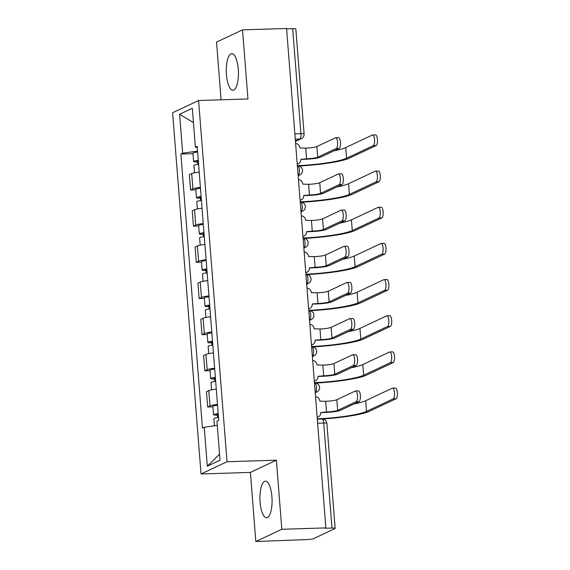 <?xml version="1.0" encoding="UTF-8"?>
<svg xmlns="http://www.w3.org/2000/svg" width="570" height="570" viewBox="0 0 570 570"><rect width="100%" height="100%" fill="white"/><g stroke="black" fill="none" stroke-linecap="round" stroke-linejoin="round"><path stroke-width="0.85" d="M271.911 496.677A18.304 6.056 -91.8 0 0 265.428 481.158A18.304 6.056 -91.8 0 0 260.091 502.234A18.304 6.056 -91.8 0 0 266.575 517.752A18.304 6.056 -91.8 0 0 271.911 496.677M238.26 69.141A18.304 6.056 -91.8 0 0 231.783 53.63A18.304 6.056 -91.8 0 0 226.447 74.699A18.304 6.056 -91.8 0 0 232.923 90.217A18.304 6.056 -91.8 0 0 238.26 69.141M255.837 541.5L281.822 529.281L325.869 527.905L286.567 28.5L242.521 29.875L247.957 98.966L198.595 100.512L172.61 112.732L201.039 473.955L250.401 472.409L255.837 541.5L307.508 539.555A4.695 0.627 175.5 0 0 313.45 538.7L334.889 528.618A4.695 0.627 175.5 0 0 335.139 528.39A4.695 0.627 175.5 0 0 331.975 528.048L323.71 423.018A4.695 1.553 -91.8 0 0 322.05 419.043L317.319 419.185M242.521 29.875L216.529 42.095L221.075 99.807M281.822 529.281L276.386 460.19L227.024 461.736L198.595 100.512M325.869 527.905L325.114 528.262L331.975 528.048M286.596 28.835L292.674 28.643A4.695 0.627 -4.5 0 1 295.837 28.985L304.102 134.014A4.695 0.627 175.5 0 0 300.939 133.672L292.674 28.643M199.201 172.09A10.794 1.439 175.5 0 0 191.705 173.601L189.39 174.691L190.594 189.988L192.909 188.905A10.794 1.439 -4.5 0 1 200.405 187.395M195.838 189.824L190.594 189.988M202.044 208.257A10.794 1.439 175.5 0 0 194.548 209.774L192.24 210.857L193.444 226.162L195.752 225.072A10.794 1.439 -4.5 0 1 203.248 223.561M198.688 225.998L193.444 226.162M204.894 244.43A10.794 1.439 175.5 0 0 197.398 245.941L195.083 247.024L196.287 262.328L198.602 261.245A10.794 1.439 -4.5 0 1 206.098 259.728M201.531 262.164L196.287 262.328M207.737 280.597A10.794 1.439 175.5 0 0 200.241 282.107L197.933 283.197L199.137 298.495L201.445 297.412A10.794 1.439 -4.5 0 1 208.941 295.901M204.381 298.331L199.137 298.495M210.587 316.763A10.794 1.439 175.5 0 0 203.091 318.281L200.775 319.364L201.98 334.668L204.295 333.578A10.794 1.439 -4.5 0 1 211.791 332.068M207.224 334.505L201.98 334.668M213.429 352.937A10.794 1.439 175.5 0 0 205.934 354.447L203.625 355.53L204.83 370.835L207.138 369.752A10.794 1.439 -4.5 0 1 214.634 368.234M210.073 370.671L204.83 370.835M216.279 389.103A10.794 1.439 175.5 0 0 208.784 390.614L206.468 391.704L207.672 407.001L209.988 405.918A10.794 1.439 -4.5 0 1 217.484 404.408M212.916 406.838L207.672 407.001M197.548 151.071L182.671 153.202L179.6 114.249L192.332 108.264L195.396 147.217L197.27 147.587M219.55 454.147L207.302 466.196L220.027 460.218L216.963 421.266L218.745 420.425L197.177 146.383L195.396 147.217M207.302 466.196L204.238 427.251L217.284 425.377M182.671 153.202L180.889 154.035L202.457 428.084L204.238 427.251M201.039 473.955L227.024 461.736M250.401 472.409L276.386 460.19M192.995 153.658L180.889 154.035M179.6 114.249L193.458 122.564M335.659 137.769L338.537 137.676A5.401 1.788 88.2 0 1 340.475 142.635A5.401 1.788 88.2 0 1 339.129 148.407L336.25 148.492A5.401 1.788 -91.8 0 0 337.597 142.721A5.401 1.788 -91.8 0 0 335.659 137.769A5.401 1.788 -91.8 0 0 335.409 137.826L316.884 146.533A8.799 1.176 -4.5 0 1 305.741 148.129L299.963 147.965A4.695 4.382 64.8 0 0 295.616 143.476M300.86 159.408L305.598 159.258A11.849 1.582 175.5 0 0 320.604 157.113L339.129 148.407M297.241 164.06A4.695 4.382 64.8 0 0 298.423 163.711L297.44 164.174A4.695 4.382 -115.2 0 1 297.255 164.253M298.423 163.711A4.695 4.382 64.8 0 0 300.853 159.322L306.582 158.795A8.799 1.176 -4.5 0 0 317.725 157.199L336.25 148.492M372.652 134.948L375.53 134.855A5.401 1.788 88.2 0 1 377.468 139.814A5.401 1.788 88.2 0 1 376.122 145.585L373.243 145.671A5.401 1.788 -91.8 0 0 374.59 139.899A5.401 1.788 -91.8 0 0 372.652 134.948A5.401 1.788 -91.8 0 0 372.402 135.012L345.733 147.544A42.244 5.643 -4.5 0 1 333.92 150.851M198.31 160.818A2.814 0.378 175.5 0 0 196.65 161.296A2.814 0.378 175.5 0 0 198.367 161.51M198.282 160.398A5.864 0.784 175.5 0 0 193.615 161.538A5.864 0.784 175.5 0 0 197.569 161.965L197.762 164.431M197.619 152.048A5.864 0.784 175.5 0 0 192.952 153.188L193.615 161.538M198.588 164.338A5.864 0.784 175.5 0 0 193.921 165.478L194.498 172.803M198.374 161.588L197.569 161.965M298.602 166.055A45.294 6.049 175.5 0 0 349.453 158.118L376.122 145.585M373.243 145.671L346.574 158.211A42.244 5.643 -4.5 0 1 297.369 165.699M338.509 173.936L341.387 173.843A5.401 1.788 88.2 0 1 343.325 178.802A5.401 1.788 88.2 0 1 341.971 184.573L339.093 184.659A5.401 1.788 -91.8 0 0 340.447 178.887A5.401 1.788 -91.8 0 0 338.509 173.936A5.401 1.788 -91.8 0 0 338.259 174L319.734 182.706A8.799 1.176 -4.5 0 1 308.591 184.302L302.805 184.131A4.695 4.382 64.8 0 0 298.466 179.643M303.71 195.574L308.448 195.432A11.849 1.582 175.5 0 0 323.447 193.28L341.971 184.573M300.084 200.234A4.695 4.382 64.8 0 0 301.274 199.878L300.29 200.341A4.695 4.382 -115.2 0 1 300.098 200.426M301.274 199.878A4.695 4.382 64.8 0 0 303.703 195.496L309.432 194.969A8.799 1.176 -4.5 0 0 320.575 193.373L339.093 184.659M341.352 210.102L344.23 210.017A5.401 1.788 88.2 0 1 346.168 214.968A5.401 1.788 88.2 0 1 344.822 220.74L341.943 220.832A5.401 1.788 -91.8 0 0 343.29 215.061A5.401 1.788 -91.8 0 0 341.352 210.102A5.401 1.788 -91.8 0 0 341.102 210.166L322.577 218.873A8.799 1.176 -4.5 0 1 311.434 220.469L305.655 220.298A4.695 4.382 64.8 0 0 301.309 215.809M306.553 231.748L311.291 231.598A11.849 1.582 175.5 0 0 326.296 229.446L344.822 220.74M302.934 236.4A4.695 4.382 64.8 0 0 304.116 236.044L303.133 236.507A4.695 4.382 -115.2 0 1 302.948 236.593M304.116 236.044A4.695 4.382 64.8 0 0 306.546 231.662L312.274 231.135A8.799 1.176 -4.5 0 0 323.418 229.539L341.943 220.832M375.502 171.114L378.373 171.029A5.401 1.788 88.2 0 1 380.311 175.98A5.401 1.788 88.2 0 1 378.964 181.752L376.086 181.844A5.401 1.788 -91.8 0 0 377.433 176.073A5.401 1.788 -91.8 0 0 375.502 171.114A5.401 1.788 -91.8 0 0 375.245 171.178L348.576 183.711A42.244 5.643 -4.5 0 1 336.763 187.017M201.16 196.992A2.814 0.378 175.5 0 0 199.5 197.462A2.814 0.378 175.5 0 0 201.21 197.676M201.124 196.565A5.864 0.784 175.5 0 0 196.458 197.705A5.864 0.784 175.5 0 0 200.412 198.132L200.604 200.604M200.469 188.221A5.864 0.784 175.5 0 0 195.802 189.361L196.458 197.705M201.438 200.505A5.864 0.784 175.5 0 0 196.771 201.645L197.348 208.969M201.217 197.754L200.412 198.132M301.445 202.229A45.294 6.049 175.5 0 0 352.296 194.292L378.964 181.752M376.086 181.844L349.417 194.377A42.244 5.643 -4.5 0 1 300.212 201.873M378.345 207.281L381.223 207.195A5.401 1.788 88.2 0 1 383.161 212.147A5.401 1.788 88.2 0 1 381.815 217.918L378.936 218.011A5.401 1.788 -91.8 0 0 380.283 212.239A5.401 1.788 -91.8 0 0 378.345 207.281A5.401 1.788 -91.8 0 0 378.095 207.345L351.426 219.885A42.244 5.643 -4.5 0 1 339.613 223.191M204.003 233.159A2.814 0.378 175.5 0 0 202.343 233.636A2.814 0.378 175.5 0 0 204.06 233.843M203.974 232.731A5.864 0.784 175.5 0 0 199.308 233.871A5.864 0.784 175.5 0 0 203.262 234.306L203.454 236.771M203.312 224.388A5.864 0.784 175.5 0 0 198.645 225.528L199.308 233.871M204.281 236.678A5.864 0.784 175.5 0 0 199.614 237.811L200.191 245.143M204.067 233.921L203.262 234.306M304.294 238.395A45.294 6.049 175.5 0 0 355.146 230.458L381.815 217.918M378.936 218.011L352.267 230.551A42.244 5.643 -4.5 0 1 303.062 238.039M344.202 246.268L347.08 246.183A5.401 1.788 88.2 0 1 349.018 251.135A5.401 1.788 88.2 0 1 347.664 256.906L344.786 256.999A5.401 1.788 -91.8 0 0 346.14 251.228A5.401 1.788 -91.8 0 0 344.202 246.268A5.401 1.788 -91.8 0 0 343.952 246.333L325.427 255.039A8.799 1.176 -4.5 0 1 314.284 256.635L308.498 256.471A4.695 4.382 64.8 0 0 304.159 251.983M309.403 267.914L314.141 267.765A11.849 1.582 175.5 0 0 329.139 265.62L347.664 256.906M305.777 272.567A4.695 4.382 64.8 0 0 306.966 272.218L305.983 272.681A4.695 4.382 -115.2 0 1 305.791 272.759M306.966 272.218A4.695 4.382 64.8 0 0 309.396 267.829L315.125 267.302A8.799 1.176 -4.5 0 0 326.268 265.706L344.786 256.999M347.045 282.442L349.923 282.349A5.401 1.788 88.2 0 1 351.861 287.309A5.401 1.788 88.2 0 1 350.514 293.08L347.636 293.165A5.401 1.788 -91.8 0 0 348.983 287.394A5.401 1.788 -91.8 0 0 347.045 282.442A5.401 1.788 -91.8 0 0 346.795 282.499L328.27 291.213A8.799 1.176 -4.5 0 1 317.134 292.809L311.348 292.638A4.695 4.382 64.8 0 0 307.002 288.149M312.246 304.081L316.984 303.931A11.849 1.582 175.5 0 0 331.989 301.786L350.514 293.08M308.627 308.74A4.695 4.382 64.8 0 0 309.809 308.384L308.826 308.847A4.695 4.382 -115.2 0 1 308.641 308.933M309.809 308.384A4.695 4.382 64.8 0 0 312.239 304.002L317.967 303.468A8.799 1.176 -4.5 0 0 329.111 301.879L347.636 293.165M349.894 318.609L352.773 318.516A5.401 1.788 88.2 0 1 354.711 323.475A5.401 1.788 88.2 0 1 353.357 329.246L350.479 329.339A5.401 1.788 -91.8 0 0 351.833 323.568A5.401 1.788 -91.8 0 0 349.894 318.609A5.401 1.788 -91.8 0 0 349.645 318.673L331.12 327.38A8.799 1.176 -4.5 0 1 319.977 328.976L314.191 328.805A4.695 4.382 64.8 0 0 309.852 324.316M315.096 340.254L319.834 340.105A11.849 1.582 175.5 0 0 334.832 337.953L353.357 329.246M311.469 344.907A4.695 4.382 64.8 0 0 312.659 344.551L311.676 345.014A4.695 4.382 -115.2 0 1 311.484 345.099M312.659 344.551A4.695 4.382 64.8 0 0 315.089 340.169L320.817 339.642A8.799 1.176 -4.5 0 0 331.961 338.046L350.479 329.339M381.195 243.454L384.073 243.362A5.401 1.788 88.2 0 1 386.004 248.32A5.401 1.788 88.2 0 1 384.657 254.092L381.779 254.177A5.401 1.788 -91.8 0 0 383.126 248.406A5.401 1.788 -91.8 0 0 381.195 243.454A5.401 1.788 -91.8 0 0 380.938 243.518L354.269 256.051A42.244 5.643 -4.5 0 1 342.456 259.357M206.853 269.325A2.814 0.378 175.5 0 0 205.193 269.802A2.814 0.378 175.5 0 0 206.903 270.016M206.817 268.905A5.864 0.784 175.5 0 0 202.151 270.045A5.864 0.784 175.5 0 0 206.105 270.472L206.297 272.937M206.162 260.554A5.864 0.784 175.5 0 0 201.495 261.694L202.151 270.045M207.131 272.845A5.864 0.784 175.5 0 0 202.464 273.985L203.041 281.309M206.91 270.094L206.105 270.472M307.137 274.562A45.294 6.049 175.5 0 0 357.988 266.625L384.657 254.092M381.779 254.177L355.11 266.717A42.244 5.643 -4.5 0 1 305.905 274.206M384.038 279.621L386.916 279.528A5.401 1.788 88.2 0 1 388.854 284.487A5.401 1.788 88.2 0 1 387.507 290.258L384.629 290.351A5.401 1.788 -91.8 0 0 385.976 284.58A5.401 1.788 -91.8 0 0 384.038 279.621A5.401 1.788 -91.8 0 0 383.788 279.685L357.119 292.218A42.244 5.643 -4.5 0 1 345.306 295.524M209.696 305.492A2.814 0.378 175.5 0 0 208.036 305.969A2.814 0.378 175.5 0 0 209.753 306.183M209.667 305.071A5.864 0.784 175.5 0 0 205.001 306.211A5.864 0.784 175.5 0 0 208.955 306.639L209.147 309.111M209.005 296.728A5.864 0.784 175.5 0 0 204.338 297.861L205.001 306.211M209.974 309.011A5.864 0.784 175.5 0 0 205.307 310.151L205.884 317.476M209.76 306.261L208.955 306.639M309.987 310.728A45.294 6.049 175.5 0 0 360.839 302.798L387.507 290.258M384.629 290.351L357.96 302.884A42.244 5.643 -4.5 0 1 308.755 310.372M386.887 315.787L389.766 315.702A5.401 1.788 88.2 0 1 391.697 320.654A5.401 1.788 88.2 0 1 390.35 326.425L387.472 326.517A5.401 1.788 -91.8 0 0 388.818 320.746A5.401 1.788 -91.8 0 0 386.887 315.787A5.401 1.788 -91.8 0 0 386.631 315.851L359.969 328.391A42.244 5.643 -4.5 0 1 348.156 331.697M212.546 341.665A2.814 0.378 175.5 0 0 210.886 342.142A2.814 0.378 175.5 0 0 212.596 342.349M212.51 341.238A5.864 0.784 175.5 0 0 207.843 342.378A5.864 0.784 175.5 0 0 211.798 342.812L211.99 345.278M211.855 332.894A5.864 0.784 175.5 0 0 207.188 334.034L207.843 342.378M212.824 345.185A5.864 0.784 175.5 0 0 208.157 346.318L208.734 353.649M212.603 342.428L211.798 342.812M312.83 346.902A45.294 6.049 175.5 0 0 363.681 338.965L390.35 326.425M387.472 326.517L360.803 339.057A42.244 5.643 -4.5 0 1 311.598 346.546M352.737 354.775L355.616 354.69A5.401 1.788 88.2 0 1 357.554 359.642A5.401 1.788 88.2 0 1 356.207 365.413L353.329 365.505A5.401 1.788 -91.8 0 0 354.675 359.734A5.401 1.788 -91.8 0 0 352.737 354.775A5.401 1.788 -91.8 0 0 352.488 354.839L333.963 363.546A8.799 1.176 -4.5 0 1 322.827 365.142L317.041 364.978A4.695 4.382 64.8 0 0 312.695 360.489M317.939 376.421L322.677 376.271A11.849 1.582 175.5 0 0 337.682 374.127L356.207 365.413M314.319 381.074A4.695 4.382 64.8 0 0 315.502 380.724L314.519 381.188A4.695 4.382 -115.2 0 1 314.334 381.266M315.502 380.724A4.695 4.382 64.8 0 0 317.932 376.335L323.66 375.808A8.799 1.176 -4.5 0 0 334.804 374.212L353.329 365.505M389.73 351.961L392.609 351.868A5.401 1.788 88.2 0 1 394.547 356.827A5.401 1.788 88.2 0 1 393.2 362.598L390.322 362.684A5.401 1.788 -91.8 0 0 391.668 356.913A5.401 1.788 -91.8 0 0 389.73 351.961A5.401 1.788 -91.8 0 0 389.481 352.018L362.812 364.558A42.244 5.643 -4.5 0 1 350.999 367.864M215.389 377.832A2.814 0.378 175.5 0 0 213.729 378.309A2.814 0.378 175.5 0 0 215.446 378.523M215.36 377.411A5.864 0.784 175.5 0 0 210.693 378.551A5.864 0.784 175.5 0 0 214.648 378.979L214.84 381.444M214.698 369.061A5.864 0.784 175.5 0 0 210.031 370.201L210.693 378.551M215.667 381.351A5.864 0.784 175.5 0 0 211 382.491L211.577 389.816M215.453 378.601L214.648 378.979M315.68 383.069A45.294 6.049 175.5 0 0 366.531 375.131L393.2 362.598M390.322 362.684L363.653 375.224A42.244 5.643 -4.5 0 1 314.448 382.712M355.587 390.949L358.466 390.856A5.401 1.788 88.2 0 1 360.404 395.815A5.401 1.788 88.2 0 1 359.05 401.586L356.172 401.672A5.401 1.788 -91.8 0 0 357.525 395.901A5.401 1.788 -91.8 0 0 355.587 390.949A5.401 1.788 -91.8 0 0 355.338 391.006L336.813 399.72A8.799 1.176 -4.5 0 1 325.669 401.316L319.884 401.145A4.695 4.382 64.8 0 0 315.545 396.656M320.789 412.587L325.527 412.438A11.849 1.582 175.5 0 0 340.532 410.293L359.05 401.586M317.162 417.24A4.695 4.382 64.8 0 0 318.352 416.891L317.369 417.354A4.695 4.382 -115.2 0 1 317.177 417.44M318.352 416.891A4.695 4.382 64.8 0 0 320.782 412.502L326.51 411.975A8.799 1.176 -4.5 0 0 337.654 410.379L356.172 401.672M392.58 388.127L395.459 388.035A5.401 1.788 88.2 0 1 397.39 392.994A5.401 1.788 88.2 0 1 396.043 398.765L393.165 398.857A5.401 1.788 -91.8 0 0 394.511 393.086A5.401 1.788 -91.8 0 0 392.58 388.127A5.401 1.788 -91.8 0 0 392.324 388.191L365.662 400.724A42.244 5.643 -4.5 0 1 353.849 404.03M218.239 413.998A2.814 0.378 175.5 0 0 216.579 414.476A2.814 0.378 175.5 0 0 218.289 414.689M218.203 413.578A5.864 0.784 175.5 0 0 213.536 414.718A5.864 0.784 175.5 0 0 217.491 415.145L217.683 417.618M217.548 405.234A5.864 0.784 175.5 0 0 212.881 406.367L213.536 414.718M218.517 417.518A5.864 0.784 175.5 0 0 213.85 418.658L214.406 425.79M218.296 414.768L217.491 415.145M321.815 419.05A45.294 6.049 175.5 0 0 369.374 411.305L396.043 398.765M393.165 398.857L366.496 411.39A42.244 5.643 -4.5 0 1 317.291 418.879M315.203 392.374L315.288 392.338A4.695 1.553 -91.8 0 0 316.435 386.987A4.695 1.553 -91.8 0 0 314.775 383.011L314.469 383.019M312.36 356.207L312.438 356.172A4.695 1.553 -91.8 0 0 313.593 350.821A4.695 1.553 -91.8 0 0 311.925 346.845L311.626 346.852M309.51 320.041L309.596 319.998A4.695 1.553 -91.8 0 0 310.743 314.654A4.695 1.553 -91.8 0 0 309.083 310.671L308.776 310.686M306.667 283.867L306.745 283.832A4.695 1.553 -91.8 0 0 307.9 278.481A4.695 1.553 -91.8 0 0 306.233 274.505L305.933 274.512M303.817 247.701L303.903 247.665A4.695 1.553 -91.8 0 0 305.05 242.314A4.695 1.553 -91.8 0 0 303.39 238.338L303.083 238.345M300.974 211.534L301.053 211.498A4.695 1.553 -91.8 0 0 302.207 206.148A4.695 1.553 -91.8 0 0 300.54 202.165L300.24 202.179M298.124 175.368L298.21 175.325A4.695 1.553 -91.8 0 0 299.357 169.974A4.695 1.553 -91.8 0 0 297.697 165.998L297.39 166.005M295.431 141.068L299.791 139.016A4.695 1.553 -91.8 0 0 300.939 133.672L294.861 133.857M295.274 139.158L299.791 139.016A4.695 4.382 -115.2 0 0 301.423 138.631A4.695 4.695 0 0 0 304.102 134.014M315.203 392.338L315.288 392.338A4.695 4.382 64.8 0 0 316.92 391.946A4.695 4.695 0 0 0 314.775 383.011M312.36 356.172L312.438 356.172A4.695 4.382 64.8 0 0 314.07 355.78A4.695 4.695 0 0 0 311.925 346.845M309.51 320.005L309.596 319.998A4.695 4.382 64.8 0 0 311.227 319.613A4.695 4.695 0 0 0 309.083 310.671M306.667 283.832L306.745 283.832A4.695 4.382 64.8 0 0 308.377 283.44A4.695 4.695 0 0 0 306.233 274.505M303.817 247.665L303.903 247.665A4.695 4.382 64.8 0 0 305.534 247.273A4.695 4.695 0 0 0 303.39 238.338M300.967 211.498L301.053 211.498A4.695 4.382 64.8 0 0 302.684 211.107A4.695 4.695 0 0 0 300.54 202.165M298.124 175.332L298.21 175.325A4.695 4.382 64.8 0 0 299.841 174.94A4.695 4.695 0 0 0 297.697 165.998M207.138 369.752L205.934 354.447M204.295 333.578L203.091 318.281M201.445 297.412L200.241 282.107M198.602 261.245L197.398 245.941M195.752 225.072L194.548 209.774M192.909 188.905L191.705 173.601M209.988 405.918L208.784 390.614M317.632 423.211L323.71 423.018A4.695 0.627 175.5 0 1 326.874 423.36A4.695 4.695 0 0 0 322.05 419.043M305.741 148.129L306.582 158.795M316.884 146.533L317.725 157.199M346.574 158.211L345.733 147.544M308.591 184.302L309.432 194.969M319.734 182.706L320.575 193.373M311.434 220.469L312.274 231.135M322.577 218.873L323.418 229.539M349.417 194.377L348.576 183.711M352.267 230.551L351.426 219.885M314.284 256.635L315.125 267.302M325.427 255.039L326.268 265.706M317.134 292.809L317.967 303.468M328.27 291.213L329.111 301.879M319.977 328.976L320.817 339.642M331.12 327.38L331.961 338.046M355.11 266.717L354.269 256.051M357.96 302.884L357.119 292.218M360.803 339.057L359.969 328.391M322.827 365.142L323.66 375.808M333.963 363.546L334.804 374.212M363.653 375.224L362.812 364.558M325.669 401.316L326.51 411.975M336.813 399.72L337.654 410.379M366.496 411.39L365.662 400.724M298.153 175.731L299.841 174.94M301.003 211.897L302.684 211.107M303.846 248.064L305.534 247.273M306.696 284.238L308.377 283.44M309.538 320.404L311.227 319.613M312.389 356.571L314.07 355.78M315.231 392.737L316.92 391.946M326.874 423.36L335.139 528.39M301.423 138.631L295.459 141.431"/></g></svg>
